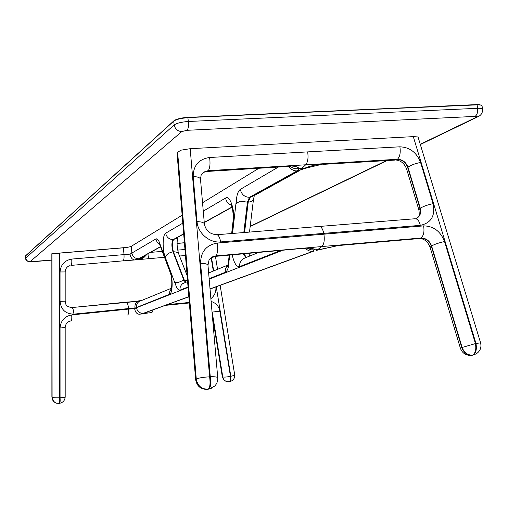 <?xml version="1.0" encoding="UTF-8"?>
<svg xmlns="http://www.w3.org/2000/svg" width="508" height="508" viewBox="0 0 508 508"><rect width="100%" height="100%" fill="white"/><g stroke="black" fill="none" stroke-linecap="round" stroke-linejoin="round"><path stroke-width="0.76" d="M126.492 247.466L51.841 253.708L52.095 397.313C53.251 397.739 55.772 397.91 59.658 397.815L60.065 397.764C63.189 397.624 64.891 397.351 65.183 396.939L65.176 327.571L60.052 327.958C60.731 320.656 64.618 316.3 71.717 314.897L128.6 309.08C128.81 312.807 128.448 314.789 127.508 315.017M184.41 242.748L177.108 243.338M324.358 248.329L321.393 249.288L340.1 245.142L420.738 238.195C425.761 238.265 429.285 240.9 431.311 246.094L431.61 245.916L462.128 347.478C464.16 352.692 467.62 355.244 472.497 355.13L470.795 355.429C465.671 355.39 462.223 353.041 460.445 348.38L462.128 347.478L475.444 343.573L480.581 342.837L418.205 137.528L417.665 136.925L413.302 136.627L190.189 148.692L180.829 150.197L177.641 152.375L196.285 379.076L195.65 379.73C196.818 386.105 200.66 389.338 207.169 389.426L208.248 389.204C201.593 389.261 197.606 385.883 196.285 379.076C198.78 377.908 203.225 377.165 209.614 376.828C210.483 383.311 210.026 387.433 208.248 389.204L212.281 388.017M52.045 253.708L59.633 253.136L59.658 397.815C59.9 401.352 59.69 403.212 59.017 403.39L56.744 403.244C53.835 402.368 52.28 400.387 52.095 397.313L51.962 253.708M59.633 253.136L123.431 247.815C127.298 247.44 129.921 246.939 131.305 246.304L182.15 215.214M53.848 401.663L51.892 397.123L52.8 400.298L54.928 402.495M480.581 342.837L480.581 342.837C481.686 347.504 480.212 351.187 476.161 353.885L472.497 355.13C475.405 353.346 476.39 349.491 475.444 343.573L444.538 241.554C440.519 231.286 433.546 226.06 423.615 225.882L217.246 243.059C206.254 245.04 200.704 251.784 200.596 263.303L210.268 376.745L209.614 376.828L190.189 148.692M139.141 314.242L143.25 313.334C139.573 313.309 137.306 311.442 136.462 307.734L134.614 308.667C135.255 312.128 136.766 313.982 139.141 314.242L141.529 313.995M143.916 313.747L141.478 314.014M146.183 255.2L142.196 258.591L140.062 259.417L137.039 259.747L141.694 258.832L144.126 257.277L146.158 255.213M134.588 259.956L138.684 258.75C134.988 258.661 132.715 256.769 131.87 253.06L130.029 254.14C130.677 257.626 132.194 259.563 134.588 259.956L137.039 259.747M139.49 259.537L136.989 259.772M175 282.639L178.162 282.505L175 282.639C176.454 288.017 178.13 290.519 180.016 290.138C179.718 287.585 180.613 285.413 182.696 283.616L185.687 282.391M171.304 288.855L170.993 289.528C171.939 288.773 172.485 277.997 170.117 272.288L169.964 270.32L160.42 245.428C159.042 240.462 157.531 238.303 155.886 238.957L131.87 253.06L131.305 246.304M160.103 244.278L159.417 243.802L160.007 245.447L160.42 245.428M235.934 203.638L240.132 201.2L235.934 203.638L232.55 233.439M229.883 255.092L229.375 259.544L228.53 260.693M134.614 308.667L128.6 309.08L128.556 308.553L73.965 314.128C73.552 310.35 72.923 308.159 72.085 307.556L126.441 302.114C127.438 302.692 128.143 304.838 128.556 308.553L134.938 308.127L169.551 294.265C172.784 293.541 173.076 278.066 169.964 270.32M134.938 308.127C134.703 304.775 135.706 302.546 137.954 301.447L138.494 301.295M141.465 300.539L138.817 301.625L137.503 302.978L136.544 305.13L136.462 307.734L188.074 287.452M210.026 288.912L312.852 251.32C310.293 251.568 307.861 250.622 305.549 248.476M188.843 296.78L146.31 312.312M321.088 249.32L316.516 250.349M321.393 249.288L322.529 249.022M144.92 313.512L148.533 311.506M147.339 311.937L143.961 313.741M321.285 249.295L315.036 249.822C313.785 248.336 309.74 247.86 302.908 248.387L215.684 256.096L210.28 258.432M305.441 168.218L304.667 168.212C310.648 165.786 317.062 164.332 323.901 163.83L305.714 168.199L309.493 166.929M305.714 168.199L307.149 167.919M143.593 256.635L139.503 259.531M160.553 246.812L139.071 258.712L142.399 257.289M288.766 166.522C291.147 169.609 293.935 171.063 297.123 170.885L298.609 169.659L298.348 168.637L305.264 168.212M258.921 168.269L202.54 202.743M305.479 168.212L297.993 170.821L302.412 169.069M207.943 389.369L208.045 389.319C201.397 389.376 197.409 386.004 196.088 379.197L177.47 152.61L177.095 153.67L195.65 379.73M217.742 377.736L217.742 377.736C217.278 376.955 214.782 376.625 210.268 376.745C211.138 383.229 210.68 387.35 208.896 389.115L214.7 386.099C216.935 383.743 217.951 380.956 217.742 377.736L207.975 265.265C207.474 264.008 205.016 263.354 200.596 263.303M200.489 179.14L201.162 175.019L202.305 173.368L205.327 171.342L208.312 170.663C210.001 167.9 210.426 163.506 209.594 157.499C198.787 159.125 193.319 165.462 193.192 176.517L197.041 221.634C197.726 233.064 209.512 243.154 220.669 241.922L420.313 225.355C431.209 223.025 435.464 215.805 433.07 203.695C427.806 204.768 423.545 206.273 420.281 208.216L407.943 167.157C411.124 165.036 415.334 163.474 420.58 162.465L433.07 203.695M413.302 136.627L475.99 343.503C476.942 349.421 475.958 353.276 473.043 355.06L471.78 355.371M474.535 354.705L472.173 355.257C467.296 355.365 463.842 352.819 461.81 347.612L431.311 246.094L430.117 247.339L460.445 348.38M307.118 248.164L310.909 249.834L315.036 249.822M321.215 249.307L317.773 249.574L321.862 246.551L215.881 255.911C217.64 253.524 218.097 249.244 217.246 243.059M290.081 165.97C292.278 168.154 294.957 169.056 298.139 168.669L298.348 168.637M304.667 168.212L301.885 168.377L305.772 164.694C307.886 161.982 308.508 157.715 307.658 151.892L209.594 157.499M229.286 381.699L229.343 381.686C230.492 381.451 230.981 379.654 230.822 376.288L230.461 376.333C226.949 377.038 224.396 377.247 222.79 376.968L222.294 376.676L212.376 315.976M184.417 242.837L177.108 243.434M229.648 381.648C233.223 380.727 234.893 378.422 234.671 374.739L234.671 374.739C234.512 375.228 233.229 375.742 230.822 376.288L216.256 286.76M51.848 260.102L30.093 261.658L181.807 131.566L187.115 130.302L475.018 116.402C476.898 116.376 477.31 116.662 476.256 117.265L420.256 144.291M386.467 160.598L250.184 226.365M173.971 120.752L174.136 120.612C176.905 118.878 181.432 117.805 187.712 117.386L476.879 104.591L481.533 105.207M480.085 104.712L476.885 104.597L481.317 105.112L477.069 104.775L187.846 117.589C181.458 118.027 176.822 119.12 173.933 120.866L25.419 256.057M175.343 119.907C178.683 118.504 182.797 117.659 187.693 117.392L477.114 104.877C480.06 104.743 481.705 105.054 482.035 105.797L481.317 105.112L481.933 105.562M174.136 120.612C176.962 118.904 181.496 117.837 187.738 117.412L477.114 104.877L477.622 108.312L188.354 121.482L187.877 117.697C181.089 118.193 176.365 119.348 173.692 121.164L174.136 120.612M25.622 255.765L173.933 120.783L25.622 255.765M25.4 256.134L25.718 258.096C26.238 260.42 27.699 261.607 30.093 261.658M25.476 255.988L173.692 121.164L174.161 124.924L25.718 258.096L25.476 255.988M482.035 105.797L482.536 109.214C482.206 108.477 480.568 108.179 477.622 108.312C477.952 112.268 477.082 114.967 475.018 116.402M187.115 130.302C188.335 128.765 188.747 125.832 188.354 121.482C181.566 121.977 176.835 123.127 174.161 124.924C175.133 129.102 177.679 131.312 181.807 131.566M25.641 258.242C25.616 260.725 27.711 261.918 31.928 261.823L32.061 261.791M482.536 109.214C482.746 112.325 481.527 114.694 478.885 116.307L476.256 117.265M307.658 151.892L399.885 146.812C409.746 147.231 416.649 152.444 420.58 162.465M139.846 301.015L71.977 307.531L138.652 301.269M70.93 320.904C71.698 320.688 71.958 318.687 71.717 314.897M167.278 304.654L189.306 302.451M145.383 313.353L152 312.49L153.238 309.785M189.351 302.971L165.291 305.378M138.627 300.863L140.945 300.641M68.51 306.87L72.066 307.55C64.059 306.248 66.446 303.936 65.176 301.142L60.046 301.371L60.046 271.977L65.176 271.932L65.176 301.142M73.965 314.128C65.653 314.014 61.011 309.766 60.046 301.371M59.195 403.371L59.417 403.339C60.096 403.161 60.306 401.301 60.065 397.764L60.052 327.958M60.046 271.977C60.725 264.662 64.618 260.363 71.723 259.074L124.003 254.61L123.431 247.815M71.723 259.074C71.971 262.903 71.704 265.011 70.936 265.405L122.93 260.864C123.857 260.464 124.219 258.375 124.003 254.61L130.029 254.14M134.766 259.963L122.93 260.864M139.617 259.512L164.49 257.302M179.521 256.019L185.458 255.511M148.914 253.695C148.907 256.864 148.482 258.547 147.631 258.737M139.325 259.55L139.071 258.712M184.963 249.504L177.73 250.107M162.274 251.397L151.441 252.298M178.162 282.505L183.858 280.168L172.999 251.892C168.923 252.559 166.351 254.406 165.297 257.416L174.784 282.639M182.797 223.158L165.671 233.216C166.624 237.35 169.145 239.478 173.222 239.592C171.539 242.126 171.463 246.221 172.999 251.892L173.431 251.854L184.296 280.124L187.503 280.454M183.686 233.998L173.653 239.56C171.964 242.087 171.888 246.19 173.431 251.854C176.016 251.663 177.806 252.438 178.803 254.165L178.892 254.406M187.598 281.61L182.696 283.616L185.553 282.404L183.858 280.168L184.296 280.124L185.858 282.321M243.815 232.518L247.44 202.146L240.132 201.2M278.333 167.075L240.322 189.389C241.51 194.462 244.558 197.104 249.46 197.314L247.44 202.146L248.209 202.095L244.577 232.454M232.334 233.451L233.591 222.371L233.077 220.916L231.654 233.509M297.993 170.821L250.234 197.263L248.209 202.095C251.352 201.828 253.111 200.914 253.486 199.346L249.492 232.054M243.98 253.841L246.418 257.467M171.361 288.646L169.799 291.338L169.551 294.265M209.137 278.657L225.317 272.275C224.981 269.634 225.812 267.303 227.825 265.284M225.317 272.275C227.667 270.961 228.93 266.789 229.114 259.759M180.016 290.138L188.036 286.976M232.219 254.883C234.01 263.15 236.512 267.056 239.719 266.592C239.351 263.595 240.367 261.055 242.761 258.972L245.847 257.588L243.224 253.911M258.343 252.571L245.847 257.588M239.719 266.592L280.156 250.647M282.207 250.463L209.182 279.159M143.25 313.334L188.83 296.666M313.423 251.269L210.039 289.033M143.637 313.29L143.872 313.754M138.684 258.75L160.49 246.653M299.599 170.548L254.483 195.466L250.234 197.263L249.46 197.314L297.123 170.885M240.322 189.389C237.769 191.332 236.398 195.993 236.214 203.371M233.591 222.371C235.172 210.464 229.959 194.78 225.622 198.018C226.111 201.314 227.997 203.708 231.267 205.181M177.324 237.992L173.222 239.592L183.674 233.794M204.248 222.39L231.921 207.042M225.622 198.018L203.27 211.138M165.671 233.216C162.49 234.639 162.281 249.898 165.297 257.416M159.645 244.405L157.036 242.043L155.886 238.957M231.978 207.245L204.267 222.599M197.041 221.634C201.422 221.742 203.873 222.51 204.381 223.939L200.495 179.184C199.974 177.578 197.536 176.689 193.192 176.517M396.183 160.033C401.034 160.636 404.501 163.62 406.597 168.98L407.943 167.157C405.962 162.09 402.476 159.455 397.485 159.264C399.961 156.61 400.761 152.457 399.885 146.812M323.901 163.83L397.205 159.487C402.19 159.677 405.676 162.306 407.657 167.373L419.989 208.413L420.281 208.216C421.215 211.76 420.605 214.694 418.446 217.03L415.715 218.688C417.919 219.386 419.456 221.609 420.313 225.355M406.597 168.98L418.859 209.836L419.989 208.413C420.922 211.95 420.313 214.89 418.154 217.221L416.312 218.548M339.566 245.434L418.91 238.589L421.03 238.011C426.053 238.081 429.577 240.716 431.61 245.916C434.943 244.132 439.255 242.684 444.538 241.554M312.852 251.32L314.268 249.911M215.271 256.381L302.908 248.387M207.975 265.265L209.074 259.874C210.877 257.454 213.144 256.134 215.881 255.911L212.509 256.946M216.3 234.76L217.151 234.696C218.745 235.496 219.92 237.903 220.669 241.922M323.875 234.074C324.758 240.036 324.085 244.196 321.862 246.551L421.03 238.011C423.659 235.693 424.517 231.648 423.615 225.882M318.567 226.416L319.621 226.327C321.545 227.076 322.91 229.387 323.717 233.261M320.504 249.339L340.1 245.142M415.798 218.707L418.154 217.221C419.259 216.516 419.494 214.052 418.859 209.836M414.496 218.789L217.151 234.696C210.077 234.391 205.823 230.803 204.381 223.939M299.104 168.548C297.771 166.573 293.719 165.741 286.957 166.059L208.121 170.891C205.099 171.075 202.717 172.523 200.971 175.247M207.442 171.431L285.223 166.649L286.957 166.059M203.454 172.498L208.312 170.663L397.485 159.264L395.129 160.083L323.037 164.363M211.957 311.106L212.014 311.817M219.862 311.214L230.461 376.333C230.619 379.698 230.124 381.502 228.981 381.737L227.749 381.73C225.019 381.279 223.368 379.692 222.79 376.968L212.192 312.077L219.862 311.214C218.929 306.28 216.014 303.016 211.112 301.422M213.322 271.05L211.309 258.667L209.804 258.934M211.309 258.667L211.125 257.753M227.616 381.692C224.892 381.241 223.234 379.654 222.656 376.93L212.039 312.058M211.493 257.505L213.678 270.904M210.877 298.679C214.586 295.739 216.256 291.808 215.887 286.899M187.712 117.386L476.879 104.591M51.848 260.121L32.023 261.81M477.19 117.126L420.332 144.539M387.102 160.56L250.158 226.581M51.892 397.123L51.841 253.708M59.601 403.32C63.043 402.546 64.903 400.418 65.183 396.939M65.176 327.571C65.526 323.863 67.399 321.64 70.809 320.916M69.361 265.748C66.758 266.846 65.367 268.91 65.176 271.932M160.769 247.396L170.034 272.059M160.039 245.453L160.68 247.161M187.096 275.552L178.803 254.165C177.038 248.463 176.657 243.014 177.654 237.808M228.625 260.325L229.21 255.149M249.688 256.127L248.933 253.403M137.954 301.447L139.129 301.301L138.824 301.625L171.463 288.226M138.557 301.282L126.441 302.114M228.536 260.604C227.971 265.151 227.552 267.056 227.273 266.325L227.781 265.405M227.889 265.074L208.642 272.974M232.086 205.073L231.007 204.54C232.766 208.394 233.451 213.849 233.077 220.916M302.673 168.986L305.956 168.212M254.343 195.586L253.486 199.346M302.431 248.666L306.902 248.171M420.078 238.5C424.631 238.976 427.977 241.922 430.117 247.339M286.169 166.586L290.36 166.402M225.635 381.133L223.418 379.311L222.294 376.676M234.671 374.739L220.154 285.337M217.551 269.316L215.449 256.369"/></g></svg>
